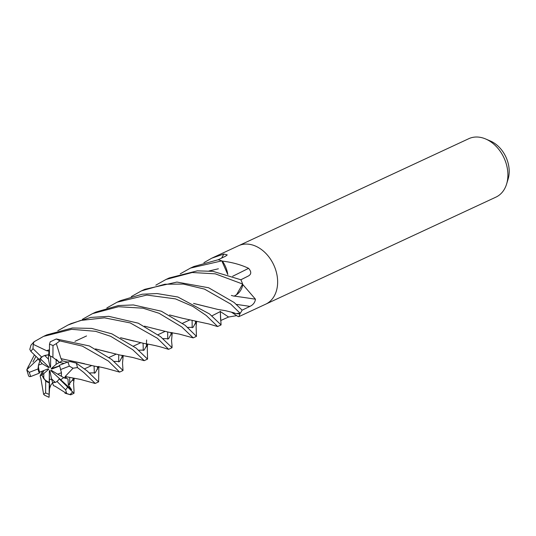 <?xml version="1.0" encoding="UTF-8"?>
<svg xmlns="http://www.w3.org/2000/svg" width="536" height="536" viewBox="0 0 536 536"><rect width="100%" height="100%" fill="white"/><g stroke="black" fill="none" stroke-linecap="round" stroke-linejoin="round"><path stroke-width="0.8" d="M220.604 319.603L220.309 311.228M231.344 295.437L234.111 296.174L236.115 294.994M61.446 372.714L61.412 376.299L57.674 374.188L61.446 372.714M74.002 390.69L74.002 393.297L59.215 378.838L60.729 379.749L63.724 377.605L60.729 379.749L51.215 371.006L51.034 370.148L57.674 374.188M55.248 382.423L52.555 382.516L51.516 378.805L55.248 382.423A14.499 10.74 -114.9 0 0 55.952 382.148M40.823 378.202L43.61 394.288L44.589 395.22L49.017 397.303L49.553 388.66L49.433 379.173L51.724 379.548L49.433 379.18L49.245 382.269L49.325 370.912L49.828 370.456L51.516 378.805M43.758 378.651L41.775 374.858L43.805 373.565L43.758 378.651A14.499 10.74 -114.9 0 0 49.245 382.269L49.131 396.332M42.545 371.019L40.126 375.91L41.775 374.858L43.952 370.47L41.775 374.858L45.714 381.13A14.499 10.74 -114.9 0 0 49.205 382.764M38.471 365.177L39.845 360.976L42.243 363.71L38.471 365.177A14.499 10.74 -114.9 0 0 38.458 365.653A14.499 10.74 -114.9 0 0 39.664 372.152L48.066 368.855L48.756 369.264L46.967 369.284M265.548 304.24A32.22 23.865 -114.9 0 0 265.675 304.187L495.934 197.127A32.22 23.865 -114.9 0 0 506.607 184.036A32.22 23.865 -114.9 0 0 507.9 175.232A32.22 23.865 -114.9 0 0 485.656 138.978A32.22 23.865 -114.9 0 0 468.766 138.697L238.507 245.756A32.22 23.865 -114.9 0 0 238.379 245.816M265.675 304.187A32.22 23.865 -114.9 0 0 277.641 282.284A32.22 23.865 -114.9 0 0 264.57 252.134A32.22 23.865 -114.9 0 0 238.507 245.756A32.22 23.865 -114.9 0 1 264.57 252.134A32.22 23.865 -114.9 0 1 277.641 282.284A32.22 23.865 -114.9 0 1 265.675 304.187L238.909 316.629L238.064 316.562L231.385 312.14M506.607 184.036L508.101 179.118A27.256 20.194 -114.9 0 0 509.2 171.674A27.256 20.194 -114.9 0 0 490.38 141.001L485.656 138.978M234.111 296.174L236.53 294.74A23.624 17.5 -114.9 0 0 242.821 284.911A4.355 3.229 65.1 0 1 242.781 284.509L255.444 299.195C255.022 302.438 253.186 304.837 249.93 306.384L242.098 310.183A32.22 23.865 -114.9 0 1 239.974 313.647L238.909 316.629M236.711 315.644L228.564 317.024L220.611 320.575M232.644 276.268A544.824 241.294 148.2 0 0 248.583 268.328C251.498 271.645 251.464 274.184 248.483 275.94L240.872 279.785A32.22 23.865 -114.9 0 1 242.781 284.509M227.478 272.998L227.793 274.559A23.624 17.5 -114.9 0 0 222.5 261.273A534.539 236.738 148.2 0 0 222.775 261.146C232.43 262.359 241.033 264.75 248.583 268.328M222.5 261.273A4.355 3.229 65.1 0 1 222.192 261.039L222.775 261.146M203.908 262.674L211.74 258.198L223.834 254.044L227.244 254.908L225.669 256.141L218.152 259.779A32.22 23.865 -114.9 0 1 222.192 261.039M237.683 293.775L236.53 294.74L242.607 284.114M221.643 258.091A544.824 454.555 77.5 0 0 223.834 254.044M227.793 274.559L221.85 260.952M220.598 319.369L220.309 311.577L221.073 324.916L209.529 313.949L177.919 297.018L157.048 293.56L142.234 294.217L120.392 300.669L117.076 302.21L146.817 295.061L175.466 298.88L192.927 306.458L206.239 315.483L217.643 326.511L221.073 324.916M232.168 312.334A23.624 17.5 -114.9 0 0 239.706 313.808A534.539 242.828 -107.3 0 1 239.867 313.908M234.306 296.086A544.824 109.733 -166.9 0 1 255.444 299.195M237.26 313.399L240.202 313.332A32.22 23.865 -114.9 0 0 242.111 310.156L234.152 302.505L208.631 287.758L176.9 282.063L144.888 289.286L141.618 290.8M59.583 366.001L51.851 369.043L51.161 368.634L56.113 364.326L59.476 362.416L64.059 363.455L59.476 362.416L52.897 357.371A14.499 10.74 -114.9 0 0 49.399 355.737L49.486 344.226L50.237 341.821M51.161 368.634L59.523 365.847M38.177 358.49L37.889 358.752L39.845 360.976L41.265 359.69L39.845 360.976L38.371 365.693L38.049 368.935L29.299 372.346L26.8 369.907L28.582 375.823L29.252 376.614L30.773 376.527L39.296 373.183L39.664 372.152M43.758 355.844A14.499 10.74 -114.9 0 0 40.374 358.832L48.702 366.885L48.883 367.75L48.629 366.812M44.669 355.469L49.406 354.584L48.696 354.758L48.401 359.087L44.669 355.469M56.113 364.326L56.159 359.241L59.476 362.416L62.216 360.862L61.138 358.718L84.514 363.71M69.559 388.794L71.643 389.773L51.215 371.006M49.433 379.18L49.325 370.912M48.756 369.264L43.805 373.565M48.883 367.75L42.243 363.71M50.665 356.179L50.592 366.979L50.089 367.435L50.598 366.255M50.089 367.435L48.401 359.087M49.439 349.887L46.813 350.678L48.937 351.234L48.696 354.758L43.637 355.897L41.641 357.056A14.499 10.74 -114.9 0 0 39.396 359.663L40.374 358.832M71.643 389.773L68.327 384.928L67.965 378.885L64.447 378.014L61.406 376.299L61.372 372.279L60.561 369.565A14.499 10.74 -114.9 0 0 59.308 365.324L67.831 361.974L70.109 361.539L76.326 363.147L87.08 370.885L96.386 379.917M147.688 344.052L147.286 347.516L147.554 359.1L136.111 348.085L111.87 333.841L91.663 328.407L72.4 327.978L46.84 334.866L43.999 336.186M46.806 350.819L33.225 344.34L34.029 341.78L43.53 336.407L71.636 329.318L95.616 331.322L110.744 336.34L132.694 349.673L144.238 360.641L147.554 359.1M146.609 339.998L146.455 343.623M146.455 343.703L146.462 346.785M143.28 350.537L143.085 343.342M123.24 355.462L122.523 363.08L123.019 370.51L111.676 359.455L89.378 345.955L56.293 338.973L50.23 341.821M61.037 358.785L56.314 343.603L59.878 340.896L82.39 346.135L108.319 361.009L119.629 372.091L123.019 370.51M122.034 355.288L122.074 357.733M118.717 361.961L118.704 354.825M35.939 356.319L32.957 361.968M27.604 368.158L34.411 354.839M57.814 330.739L68.059 325.004L80.614 320.454L104.473 317.828L130.235 322.913L157.309 338.229L168.619 349.311L172.049 347.71L160.586 336.702L138.248 323.175L108.775 316.341L90.705 317.413L70.973 323.644M170.951 332.467L171.044 334.973M171.909 345.439L172.049 347.71M167.755 339.161L167.668 332.045M65.198 376.48L73.05 368.212L77.432 367.575L83.73 372.433L95.227 383.428L98.597 381.867M131.3 296.589L141.45 290.88L164.827 284.234L183.399 284.073L204.464 289.085L230.741 304.093L240.202 313.332M97.431 366.577L97.472 369.485M98.845 366.39L98.617 381.86L96.514 380.064M94.336 373.297L94.088 366.135M82.336 319.356L92.46 313.654L118.49 306.713L143.005 308.187L159.105 313.292L181.704 326.886L193.201 337.874L196.471 336.36L185.141 325.292L161.323 311.208L133.404 304.944L118.423 305.547L95.85 312.079L92.949 313.433M192.19 327.798L192.116 320.575M195.486 321.118L195.479 323.972M196.645 321.312L196.096 326.705L196.471 336.36M73.05 378.074L73.064 380.754M55.067 386.208L66.698 393.551L70.705 394.831M69.713 384.741L69.693 377.545M155.835 285.172L166.033 279.45L192.21 272.509L215.278 273.836L242.62 284.033A32.22 23.865 -114.9 0 0 240.858 279.752L212.919 271.343L197.275 270.848L169.195 277.983M236.53 294.74L235.009 295.725M221.797 260.878A32.22 23.865 -114.9 0 0 218.125 259.772L193.911 266.493L190.481 268.087L221.797 260.878M46.813 350.584L49.446 349.8M95.488 348.903L119.602 354.959L132.908 357.505L144.097 360.648M180.264 273.816L190.481 268.087M95.602 348.963L108.687 352.299M49.433 351.107L48.93 351.227M113.846 361.411L119.622 361.498L122.891 355.408L119.622 361.498L113.846 361.411M144.499 326.163L157.912 329.553M157.631 329.479L168.485 332.159L179.319 334.096L193.134 337.874M40.126 375.904L40.763 378.248M162.716 338.591L168.612 338.732L171.922 332.608L168.612 338.732L162.716 338.591M65.365 376.573L80.527 379.434L95.06 383.441M193.563 303.403L217.482 309.352L225.723 310.739L234.312 312.897M65.278 376.527L64.447 378.014M193.71 303.476L207.506 306.914M68.327 384.928L73.888 378.202L68.327 384.928M220.303 311.597L211.834 315.905L220.309 311.577A544.04 247.143 -107.3 0 1 228.564 317.024M61.211 358.678L95.1 366.269C103.026 367.381 102.979 367.75 105.88 368.319L119.555 372.098M67.563 362.081L62.216 360.862M89.559 372.956L95.234 372.822L98.51 366.751M49.553 388.66L50.833 385.009L52.649 382.851M187.64 327.409L193.141 327.288L196.377 321.272M169.577 314.96L182.669 318.304M66.698 393.551L65.62 389.84L56.97 381.451L55.865 382.188L52.562 382.516L53.406 385.538L55.094 386.295M182.642 318.297L208.919 323.979L217.489 326.525M106.838 307.945L117.076 302.21M138.663 350.216L144.184 350.048L147.467 344.012M209.04 270.968L218.393 268.791M37.889 358.752L36.997 360.071M120.66 337.781L134.04 341.144M36.703 360.527L37.386 359.589M120.533 337.714L144.278 343.509C150.261 344.434 158.1 346.035 164.117 347.978L168.498 349.318M34.029 341.78L30.981 345.144L29.802 349.358L30.954 351.495L39.396 359.663M36.569 360.386L26.874 369.679M52.897 357.371L52.997 345.566L56.314 343.61M60.561 369.565L69.312 366.155L73.05 368.219M41.641 357.056L32.991 348.661L33.225 344.34M56.97 381.451A14.499 10.74 -114.9 0 0 59.215 378.838M38.049 368.935A14.499 10.74 -114.9 0 0 39.296 373.183M45.714 381.13L45.614 392.935L43.61 394.282M240.852 279.752A544.04 240.945 148.2 0 0 248.483 275.94M236.302 304.381A544.04 109.579 -166.9 0 1 249.93 306.384M59.878 340.896A32.22 23.865 -114.9 0 0 56.293 338.973M77.432 367.575A32.22 23.865 -114.9 0 0 76.326 363.147M70.129 394.409A32.22 23.865 -114.9 0 0 72.615 391.903M52.997 345.566A26.847 19.892 -114.9 0 0 49.486 344.226M69.312 366.155A26.847 19.892 -114.9 0 0 67.831 361.974M65.62 389.84A26.847 19.892 -114.9 0 0 67.657 387.005M32.991 348.661A26.847 19.892 -114.9 0 0 30.954 351.495M29.299 372.346A26.847 19.892 -114.9 0 0 30.773 376.527M45.614 392.935A26.847 19.892 -114.9 0 0 49.124 394.282M65.6 377.666L67.08 376.976L65.6 377.666M84.534 368.862L91.448 365.646L84.534 368.862M109.143 357.418L116.037 354.216L109.143 357.418M133.524 346.082L140.479 342.852L133.524 346.082M158.12 334.652L164.941 331.476L158.12 334.652M182.548 323.288L189.516 320.052L182.548 323.288M211.74 258.198L238.507 245.756M74.973 341.325L86.551 335.945L74.973 341.325M71.449 323.422L68.059 325.004M74.002 393.297L70.698 394.838L64.963 393.176M172.27 332.662L171.533 340.648L172.083 346.303M74.209 378.255L73.593 383.548L74.028 390.838M49.178 395.179L49.124 396.452M28.549 365.974L27.028 369.338M169.309 277.929L166.039 279.45"/></g></svg>
